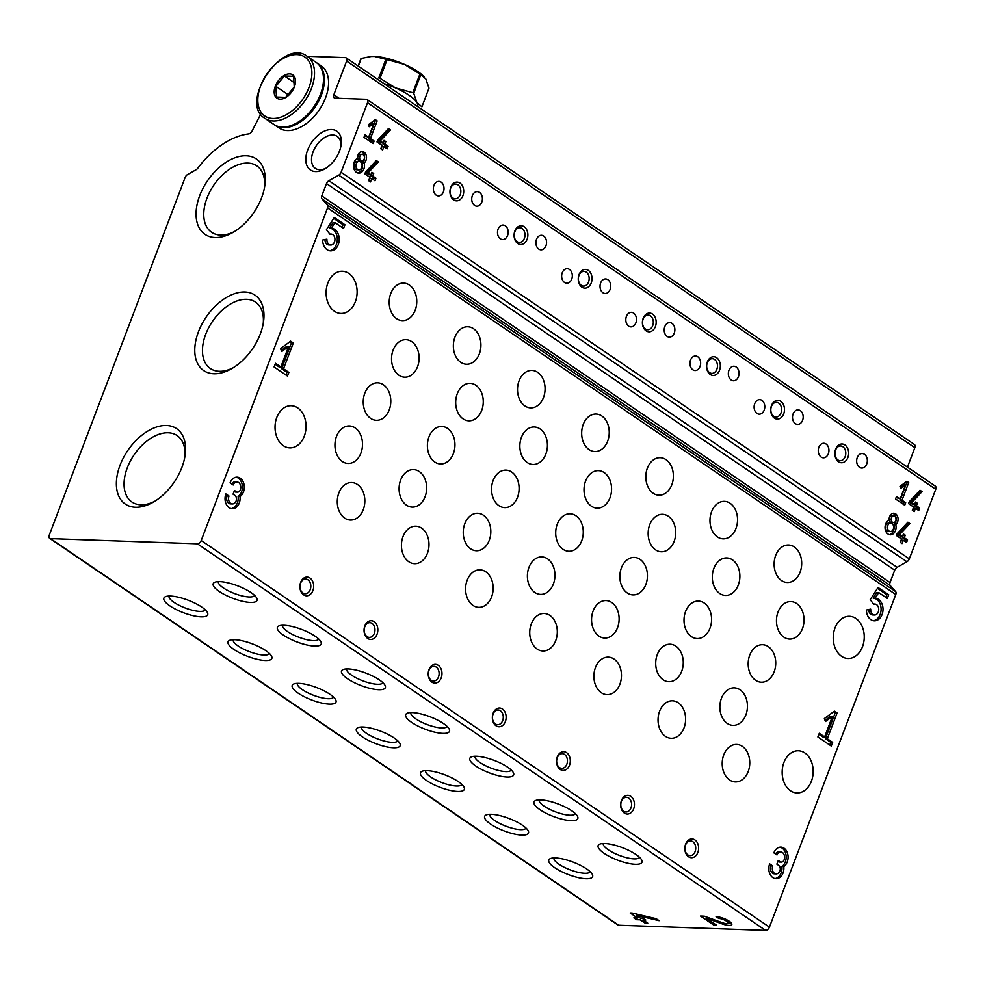 <?xml version="1.0" encoding="UTF-8"?>
<svg xmlns="http://www.w3.org/2000/svg" width="985" height="985" viewBox="0 0 985 985"><rect width="100%" height="100%" fill="white"/><g stroke="black" fill="none" stroke-linecap="round" stroke-linejoin="round"><path stroke-width="1.48" d="M481.8 202.134A7.264 5.344 -88 0 1 476.814 206.185A7.264 5.344 -88 0 1 471.729 198.724A7.264 5.344 -88 0 1 477.331 191.656A7.264 5.344 -88 0 1 481.8 202.134M610.109 289.442A7.264 5.344 -88 0 1 605.122 293.481A7.264 5.344 -88 0 1 600.037 286.032A7.264 5.344 -88 0 1 605.64 278.952A7.264 5.344 -88 0 1 610.109 289.442M545.961 245.782A7.264 5.344 -88 0 1 540.962 249.833A7.264 5.344 -88 0 1 535.889 242.372A7.264 5.344 -88 0 1 541.479 235.304A7.264 5.344 -88 0 1 545.961 245.782M325.949 168.213A19.38 11.931 124.2 0 1 315.323 168.373A19.38 11.931 124.2 0 1 314.523 148.698A19.38 11.931 124.2 0 1 332.819 134.982A19.38 11.931 124.2 0 1 337.129 136.324A19.38 11.931 124.2 0 1 340.884 146.272M553.939 857.947A19.38 5.528 -159.2 0 0 564.257 867.305A19.38 5.528 -159.2 0 0 584.733 873.301A19.38 5.528 -159.2 0 0 590.163 871.713M489.779 814.299A19.38 5.528 -159.2 0 0 500.109 823.657A19.38 5.528 -159.2 0 0 520.572 829.653A19.38 5.528 -159.2 0 0 526.015 828.065M425.631 770.652A19.38 5.528 -159.2 0 0 435.949 780.009A19.38 5.528 -159.2 0 0 456.424 786.005A19.38 5.528 -159.2 0 0 461.854 784.417M361.47 727.004A19.38 5.528 -159.2 0 0 371.801 736.361A19.38 5.528 -159.2 0 0 392.264 742.358A19.38 5.528 -159.2 0 0 397.706 740.769M297.322 683.356A19.38 5.528 -159.2 0 0 307.64 692.714A19.38 5.528 -159.2 0 0 328.116 698.71A19.38 5.528 -159.2 0 0 333.546 697.121M233.162 639.708A19.38 5.528 -159.2 0 0 243.492 649.066A19.38 5.528 -159.2 0 0 263.955 655.05A19.38 5.528 -159.2 0 0 269.397 653.474M169.014 596.06A19.38 5.528 -159.2 0 0 179.332 605.418A19.38 5.528 -159.2 0 0 199.795 611.402A19.38 5.528 -159.2 0 0 205.237 609.813M603.276 843.529A19.38 5.528 -159.2 0 0 613.606 852.887A19.38 5.528 -159.2 0 0 634.069 858.883A19.38 5.528 -159.2 0 0 639.511 857.295M539.127 799.882A19.38 5.528 -159.2 0 0 549.445 809.239A19.38 5.528 -159.2 0 0 569.909 815.235A19.38 5.528 -159.2 0 0 575.351 813.647M474.967 756.234A19.38 5.528 -159.2 0 0 485.297 765.591A19.38 5.528 -159.2 0 0 505.761 771.587A19.38 5.528 -159.2 0 0 511.203 769.999M410.819 712.586A19.38 5.528 -159.2 0 0 421.137 721.943A19.38 5.528 -159.2 0 0 441.6 727.927A19.38 5.528 -159.2 0 0 447.042 726.351M346.658 668.938A19.38 5.528 -159.2 0 0 356.976 678.296A19.38 5.528 -159.2 0 0 377.452 684.279A19.38 5.528 -159.2 0 0 382.894 682.691M282.51 625.278A19.38 5.528 -159.2 0 0 292.828 634.636A19.38 5.528 -159.2 0 0 313.292 640.632A19.38 5.528 -159.2 0 0 318.734 639.043M218.35 581.63A19.38 5.528 -159.2 0 0 228.668 590.988A19.38 5.528 -159.2 0 0 249.143 596.984A19.38 5.528 -159.2 0 0 254.586 595.396M339.111 98.291L333.841 94.708L346.609 61.095A3.755 2.315 -55.8 0 0 346.166 57.893A3.755 2.315 -55.8 0 0 345.341 57.635L307.098 56.293M907.444 467.161L914.831 447.695A3.755 2.315 -55.8 0 0 914.4 444.506L346.166 57.893M260.766 114.125A1125.375 692.849 -55.8 0 0 252 131.177A3.755 2.315 -55.8 0 1 248.737 133.886A70.341 43.303 -55.8 0 0 197.763 168.25A3.755 2.315 -55.8 0 1 196.175 169.691L187.519 174.567A3.755 2.315 -55.8 0 0 185.143 177.435L49.25 535.163A3.755 2.315 -55.8 0 0 49.681 538.352A3.755 2.315 -55.8 0 0 50.518 538.61L197.394 543.794A3.755 2.315 -55.8 0 0 201.211 540.519L327.562 207.921A3.755 2.315 -55.8 0 0 327.389 204.966L321.972 198.871A3.755 2.315 -55.8 0 1 321.8 195.916L326.503 183.567A3.755 2.315 -55.8 0 1 328.879 180.698L338.717 175.145A3.755 2.315 -55.8 0 0 341.093 172.276L367.528 102.699A3.755 2.315 -55.8 0 0 367.097 99.51A3.755 2.315 -55.8 0 0 366.26 99.251L335.097 98.155A3.755 2.315 -55.8 0 1 334.272 97.897A3.755 2.315 -55.8 0 1 333.841 94.708M49.681 538.352L617.903 924.964A3.755 2.315 -55.8 0 0 618.74 925.223L765.616 930.406A3.755 2.315 -55.8 0 0 769.433 927.131L895.784 594.534A3.755 2.315 -55.8 0 0 895.611 591.579L890.194 585.484L321.972 198.871M632.185 913.046L630.166 912.972L637.578 918.008L633.86 917.872L636.544 919.695L640.25 919.83L644.978 923.043L647.761 923.142L643.033 919.928L645.828 920.027L643.143 918.205L640.361 918.106L636.261 915.311L659.113 920.679L656.158 918.673L632.185 913.046M722.054 923.844A9.924 2.832 -159.2 0 0 731.818 924.521A9.924 2.832 -159.2 0 0 726.647 919.719A9.924 2.832 -159.2 0 0 716.07 916.604L718.742 918.426A5.824 1.662 -159.2 0 1 724.948 920.249A5.824 1.662 -159.2 0 1 727.977 923.068A5.824 1.662 -159.2 0 1 722.251 922.662L704.337 916.185L700.52 916.05L713.448 924.853L716.23 924.952L706.146 918.094L722.054 923.844L722.473 922.748M265.224 660.492A23.443 6.686 -159.2 0 0 271.577 656.195A23.443 6.686 -159.2 0 0 252.32 643.858A23.443 6.686 -159.2 0 0 229.727 640.299A23.443 6.686 -159.2 0 0 237.36 651.59A23.443 6.686 -159.2 0 0 265.224 660.492M329.372 704.14A23.443 6.686 -159.2 0 0 335.725 699.842A23.443 6.686 -159.2 0 0 316.468 687.505A23.443 6.686 -159.2 0 0 293.875 683.947A23.443 6.686 -159.2 0 0 301.521 695.238A23.443 6.686 -159.2 0 0 329.372 704.14M393.532 747.787A23.443 6.686 -159.2 0 0 399.885 743.49A23.443 6.686 -159.2 0 0 380.629 731.153A23.443 6.686 -159.2 0 0 358.035 727.595A23.443 6.686 -159.2 0 0 365.669 738.898A23.443 6.686 -159.2 0 0 393.532 747.787M457.68 791.447A23.443 6.686 -159.2 0 0 464.034 787.138A23.443 6.686 -159.2 0 0 444.777 774.801A23.443 6.686 -159.2 0 0 422.183 771.243A23.443 6.686 -159.2 0 0 429.829 782.546A23.443 6.686 -159.2 0 0 457.68 791.447M521.841 835.095A23.443 6.686 -159.2 0 0 528.194 830.786A23.443 6.686 -159.2 0 0 508.937 818.449A23.443 6.686 -159.2 0 0 486.344 814.89A23.443 6.686 -159.2 0 0 493.977 826.193A23.443 6.686 -159.2 0 0 521.841 835.095M585.989 878.743A23.443 6.686 -159.2 0 0 592.342 874.446A23.443 6.686 -159.2 0 0 573.085 862.109A23.443 6.686 -159.2 0 0 550.492 858.538A23.443 6.686 -159.2 0 0 558.138 869.841A23.443 6.686 -159.2 0 0 585.989 878.743M201.063 616.844A23.443 6.686 -159.2 0 0 207.416 612.547A23.443 6.686 -159.2 0 0 188.16 600.21A23.443 6.686 -159.2 0 0 165.566 596.651A23.443 6.686 -159.2 0 0 173.2 607.942A23.443 6.686 -159.2 0 0 201.063 616.844M314.56 646.074A23.443 6.686 -159.2 0 0 320.913 641.777A23.443 6.686 -159.2 0 0 301.656 629.44A23.443 6.686 -159.2 0 0 279.063 625.869A23.443 6.686 -159.2 0 0 286.697 637.172A23.443 6.686 -159.2 0 0 314.56 646.074M378.72 689.722A23.443 6.686 -159.2 0 0 385.073 685.425A23.443 6.686 -159.2 0 0 365.817 673.087A23.443 6.686 -159.2 0 0 343.223 669.529A23.443 6.686 -159.2 0 0 350.857 680.82A23.443 6.686 -159.2 0 0 378.72 689.722M442.868 733.369A23.443 6.686 -159.2 0 0 449.222 729.072A23.443 6.686 -159.2 0 0 429.965 716.735A23.443 6.686 -159.2 0 0 407.371 713.177A23.443 6.686 -159.2 0 0 415.005 724.467A23.443 6.686 -159.2 0 0 442.868 733.369M507.029 777.017A23.443 6.686 -159.2 0 0 513.382 772.72A23.443 6.686 -159.2 0 0 494.125 760.383A23.443 6.686 -159.2 0 0 471.532 756.825A23.443 6.686 -159.2 0 0 479.166 768.128A23.443 6.686 -159.2 0 0 507.029 777.017M571.177 820.665A23.443 6.686 -159.2 0 0 577.53 816.368A23.443 6.686 -159.2 0 0 558.273 804.031A23.443 6.686 -159.2 0 0 535.68 800.473A23.443 6.686 -159.2 0 0 543.314 811.775A23.443 6.686 -159.2 0 0 571.177 820.665M635.337 864.325A23.443 6.686 -159.2 0 0 641.691 860.016A23.443 6.686 -159.2 0 0 622.434 847.679A23.443 6.686 -159.2 0 0 599.84 844.12A23.443 6.686 -159.2 0 0 607.474 855.423A23.443 6.686 -159.2 0 0 635.337 864.325M250.412 602.426A23.443 6.686 -159.2 0 0 256.765 598.117A23.443 6.686 -159.2 0 0 237.508 585.779A23.443 6.686 -159.2 0 0 214.915 582.221A23.443 6.686 -159.2 0 0 222.548 593.524A23.443 6.686 -159.2 0 0 250.412 602.426M769.667 863.882A10.269 7.548 92 0 0 775.995 878.706A10.269 7.548 92 0 0 783.801 866.566A10.269 7.548 92 0 0 787.951 855.152A10.269 7.548 92 0 0 780.908 847.137A10.269 7.548 92 0 0 773.865 852.85L776.98 854.968A5.479 4.026 92 0 1 780.748 851.926A5.479 4.026 92 0 1 784.122 859.831A4.112 3.017 92 0 1 781.302 862.109A4.112 3.017 92 0 1 780.046 861.69L778.261 860.471L776.857 864.153L778.642 865.372A4.112 3.017 92 0 1 779.923 870.863A5.479 4.026 92 0 1 776.168 873.917A5.479 4.026 92 0 1 772.782 866.012L769.667 863.882M837.102 712.968L834.418 711.145L824.346 718.558L825.479 721.512L832.423 716.403L824.63 736.915L819.286 733.271L817.882 736.952L831.266 746.064L832.657 742.382L827.314 738.738L837.102 712.968L833.556 711.786M888.741 594.768L878.029 587.479L870.211 599.693L873.744 604.248A5.479 4.026 92 0 1 874.902 604.064A5.479 4.026 92 0 1 878.731 609.678A5.479 4.026 92 0 1 874.508 615.009A5.479 4.026 92 0 1 870.703 609.124L866.406 610.01A11.291 8.299 92 0 0 874.311 620.821A11.291 8.299 92 0 0 883.003 609.826A11.291 8.299 92 0 0 875.099 598.24L878.718 592.588L887.337 598.449L888.741 594.768L886.832 594.694L877.487 588.34M875.099 598.24L873.19 598.178L876.81 592.514L878.718 592.588M225.885 493.904A10.269 7.548 92 0 0 232.214 508.716A10.269 7.548 92 0 0 240.02 496.575A10.269 7.548 92 0 0 244.169 485.162A10.269 7.548 92 0 0 237.126 477.159A10.269 7.548 92 0 0 230.071 482.859L233.199 484.989A5.479 4.026 92 0 1 236.954 481.948A5.479 4.026 92 0 1 240.328 489.84A4.112 3.017 92 0 1 237.508 492.131A4.112 3.017 92 0 1 236.252 491.7L234.479 490.493L233.076 494.175L234.861 495.381A4.112 3.017 92 0 1 236.141 500.885A5.479 4.026 92 0 1 232.374 503.926A5.479 4.026 92 0 1 229 496.034L225.885 493.904M293.308 342.989L290.637 341.167L280.553 348.579L281.698 351.534L288.642 346.425L280.848 366.937L275.492 363.293L274.101 366.974L287.472 376.073L288.876 372.392L283.52 368.759L293.308 342.989L289.762 341.807M344.947 224.777L334.247 217.5L326.429 229.702L329.963 234.27A5.479 4.026 92 0 1 331.108 234.085A5.479 4.026 92 0 1 334.937 239.7A5.479 4.026 92 0 1 330.726 245.031A5.479 4.026 92 0 1 326.909 239.146L322.612 240.032A11.291 8.299 92 0 0 330.517 250.843A11.291 8.299 92 0 0 339.209 239.847A11.291 8.299 92 0 0 331.317 228.261L334.937 222.598L343.556 228.458L344.947 224.777L343.039 224.715L333.693 218.35M331.317 228.261A11.291 8.299 92 0 0 331.305 228.261L329.396 228.2L333.029 222.536L334.937 222.598M355.363 301.705A21.104 15.501 -88 0 1 340.872 313.439A21.104 15.501 -88 0 1 326.121 291.806A21.104 15.501 -88 0 1 342.361 271.269A21.104 15.501 -88 0 1 355.363 301.705M862.491 646.751A21.104 15.501 -88 0 1 847.999 658.485A21.104 15.501 -88 0 1 833.248 636.852A21.104 15.501 -88 0 1 849.489 616.302A21.104 15.501 -88 0 1 862.491 646.751M811.418 781.203A21.104 15.501 -88 0 1 796.927 792.937A21.104 15.501 -88 0 1 782.176 771.304A21.104 15.501 -88 0 1 798.416 750.755A21.104 15.501 -88 0 1 811.418 781.203M304.291 436.158A21.104 15.501 -88 0 1 289.799 447.892A21.104 15.501 -88 0 1 275.049 426.259A21.104 15.501 -88 0 1 291.289 405.721A21.104 15.501 -88 0 1 304.291 436.158M481.702 410.4A18.752 13.778 -88 0 1 468.823 420.829A18.752 13.778 -88 0 1 455.71 401.597A18.752 13.778 -88 0 1 470.14 383.337A18.752 13.778 -88 0 1 481.702 410.4M545.85 454.048A18.752 13.778 -88 0 1 532.971 464.477A18.752 13.778 -88 0 1 519.858 445.245A18.752 13.778 -88 0 1 534.289 426.985A18.752 13.778 -88 0 1 545.85 454.048M610.01 497.696A18.752 13.778 -88 0 1 597.132 508.125A18.752 13.778 -88 0 1 584.019 488.905A18.752 13.778 -88 0 1 598.449 470.645A18.752 13.778 -88 0 1 610.01 497.696M674.159 541.344A18.752 13.778 -88 0 1 661.28 551.772A18.752 13.778 -88 0 1 648.167 532.553A18.752 13.778 -88 0 1 662.609 514.293A18.752 13.778 -88 0 1 674.159 541.344M738.319 584.991A18.752 13.778 -88 0 1 725.44 595.433A18.752 13.778 -88 0 1 712.327 576.2A18.752 13.778 -88 0 1 726.758 557.941A18.752 13.778 -88 0 1 738.319 584.991M802.467 628.652A18.752 13.778 -88 0 1 789.588 639.08A18.752 13.778 -88 0 1 776.476 619.848A18.752 13.778 -88 0 1 790.918 601.589A18.752 13.778 -88 0 1 802.467 628.652M417.541 366.752A18.752 13.778 -88 0 1 404.663 377.181A18.752 13.778 -88 0 1 391.55 357.949A18.752 13.778 -88 0 1 405.98 339.69A18.752 13.778 -88 0 1 417.541 366.752M479.363 353.812A18.752 13.778 -88 0 1 466.471 364.241A18.752 13.778 -88 0 1 453.371 345.009A18.752 13.778 -88 0 1 467.801 326.761A18.752 13.778 -88 0 1 479.363 353.812M543.511 397.46A18.752 13.778 -88 0 1 530.632 407.888A18.752 13.778 -88 0 1 517.519 388.669A18.752 13.778 -88 0 1 531.949 370.409A18.752 13.778 -88 0 1 543.511 397.46M607.671 441.108A18.752 13.778 -88 0 1 594.78 451.549A18.752 13.778 -88 0 1 581.679 432.316A18.752 13.778 -88 0 1 596.11 414.057A18.752 13.778 -88 0 1 607.671 441.108M671.819 484.768A18.752 13.778 -88 0 1 658.94 495.196A18.752 13.778 -88 0 1 645.828 475.964A18.752 13.778 -88 0 1 660.258 457.705A18.752 13.778 -88 0 1 671.819 484.768M735.98 528.416A18.752 13.778 -88 0 1 723.088 538.844A18.752 13.778 -88 0 1 709.988 519.612A18.752 13.778 -88 0 1 724.418 501.353A18.752 13.778 -88 0 1 735.98 528.416M800.128 572.063A18.752 13.778 -88 0 1 787.249 582.492A18.752 13.778 -88 0 1 774.136 563.26A18.752 13.778 -88 0 1 788.566 545A18.752 13.778 -88 0 1 800.128 572.063M415.202 310.164A18.752 13.778 -88 0 1 402.323 320.593A18.752 13.778 -88 0 1 389.21 301.361A18.752 13.778 -88 0 1 403.641 283.101A18.752 13.778 -88 0 1 415.202 310.164M427.428 553.262A18.752 13.778 -88 0 1 414.55 563.691A18.752 13.778 -88 0 1 401.437 544.459A18.752 13.778 -88 0 1 415.879 526.199A18.752 13.778 -88 0 1 427.428 553.262M491.589 596.91A18.752 13.778 -88 0 1 478.71 607.339A18.752 13.778 -88 0 1 465.597 588.107A18.752 13.778 -88 0 1 480.027 569.847A18.752 13.778 -88 0 1 491.589 596.91M555.737 640.558A18.752 13.778 -88 0 1 542.858 650.986A18.752 13.778 -88 0 1 529.745 631.754A18.752 13.778 -88 0 1 544.188 613.495A18.752 13.778 -88 0 1 555.737 640.558M619.897 684.206A18.752 13.778 -88 0 1 607.019 694.634A18.752 13.778 -88 0 1 593.906 675.402A18.752 13.778 -88 0 1 608.336 657.143A18.752 13.778 -88 0 1 619.897 684.206M684.046 727.853A18.752 13.778 -88 0 1 671.167 738.282A18.752 13.778 -88 0 1 658.054 719.05A18.752 13.778 -88 0 1 672.496 700.803A18.752 13.778 -88 0 1 684.046 727.853M748.206 771.501A18.752 13.778 -88 0 1 735.327 781.93A18.752 13.778 -88 0 1 722.214 762.71A18.752 13.778 -88 0 1 736.645 744.451A18.752 13.778 -88 0 1 748.206 771.501M363.28 509.602A18.752 13.778 -88 0 1 350.401 520.043A18.752 13.778 -88 0 1 337.289 500.811A18.752 13.778 -88 0 1 351.719 482.551A18.752 13.778 -88 0 1 363.28 509.602M425.089 496.674A18.752 13.778 -88 0 1 412.21 507.103A18.752 13.778 -88 0 1 399.097 487.87A18.752 13.778 -88 0 1 413.528 469.611A18.752 13.778 -88 0 1 425.089 496.674M489.25 540.322A18.752 13.778 -88 0 1 476.371 550.75A18.752 13.778 -88 0 1 463.258 531.518A18.752 13.778 -88 0 1 477.688 513.259A18.752 13.778 -88 0 1 489.25 540.322M553.398 583.97A18.752 13.778 -88 0 1 540.519 594.398A18.752 13.778 -88 0 1 527.406 575.166A18.752 13.778 -88 0 1 541.836 556.919A18.752 13.778 -88 0 1 553.398 583.97M617.558 627.617A18.752 13.778 -88 0 1 604.679 638.046A18.752 13.778 -88 0 1 591.566 618.826A18.752 13.778 -88 0 1 605.997 600.567A18.752 13.778 -88 0 1 617.558 627.617M681.706 671.265A18.752 13.778 -88 0 1 668.827 681.706A18.752 13.778 -88 0 1 655.714 662.474A18.752 13.778 -88 0 1 670.145 644.215A18.752 13.778 -88 0 1 681.706 671.265M745.867 714.925A18.752 13.778 -88 0 1 732.988 725.354A18.752 13.778 -88 0 1 719.875 706.122A18.752 13.778 -88 0 1 734.305 687.862A18.752 13.778 -88 0 1 745.867 714.925M360.941 453.026A18.752 13.778 -88 0 1 348.05 463.455A18.752 13.778 -88 0 1 334.949 444.223A18.752 13.778 -88 0 1 349.379 425.963A18.752 13.778 -88 0 1 360.941 453.026M453.395 453.531A18.752 13.778 -88 0 1 440.517 463.972A18.752 13.778 -88 0 1 427.404 444.74A18.752 13.778 -88 0 1 441.834 426.48A18.752 13.778 -88 0 1 453.395 453.531M517.544 497.191A18.752 13.778 -88 0 1 504.665 507.62A18.752 13.778 -88 0 1 491.564 488.388A18.752 13.778 -88 0 1 505.994 470.128A18.752 13.778 -88 0 1 517.544 497.191M581.704 540.839A18.752 13.778 -88 0 1 568.825 551.268A18.752 13.778 -88 0 1 555.712 532.035A18.752 13.778 -88 0 1 570.143 513.776A18.752 13.778 -88 0 1 581.704 540.839M645.864 584.487A18.752 13.778 -88 0 1 632.973 594.915A18.752 13.778 -88 0 1 619.873 575.683A18.752 13.778 -88 0 1 634.303 557.424A18.752 13.778 -88 0 1 645.864 584.487M710.013 628.135A18.752 13.778 -88 0 1 697.134 638.563A18.752 13.778 -88 0 1 684.021 619.331A18.752 13.778 -88 0 1 698.451 601.072A18.752 13.778 -88 0 1 710.013 628.135M774.173 671.782A18.752 13.778 -88 0 1 761.282 682.211A18.752 13.778 -88 0 1 748.181 662.979A18.752 13.778 -88 0 1 762.612 644.719A18.752 13.778 -88 0 1 774.173 671.782M389.235 409.883A18.752 13.778 -88 0 1 376.356 420.312A18.752 13.778 -88 0 1 363.243 401.092A18.752 13.778 -88 0 1 377.686 382.833A18.752 13.778 -88 0 1 389.235 409.883M377.058 634.254A9.382 6.895 -88 0 1 365.127 635.3A9.382 6.895 -88 0 1 370.656 620.735A9.382 6.895 -88 0 1 377.058 634.254M441.206 677.902A9.382 6.895 -88 0 1 429.288 678.948A9.382 6.895 -88 0 1 434.816 664.395A9.382 6.895 -88 0 1 441.206 677.902M505.367 721.549A9.382 6.895 -88 0 1 493.436 722.596A9.382 6.895 -88 0 1 498.964 708.043A9.382 6.895 -88 0 1 505.367 721.549M569.527 765.197A9.382 6.895 -88 0 1 557.596 766.244A9.382 6.895 -88 0 1 563.125 751.69A9.382 6.895 -88 0 1 569.527 765.197M633.675 808.857A9.382 6.895 -88 0 1 621.744 809.892A9.382 6.895 -88 0 1 627.273 795.338A9.382 6.895 -88 0 1 633.675 808.857M697.836 852.505A9.382 6.895 -88 0 1 685.905 853.539A9.382 6.895 -88 0 1 691.433 838.986A9.382 6.895 -88 0 1 697.836 852.505M312.898 590.606A9.382 6.895 -88 0 1 300.979 591.64A9.382 6.895 -88 0 1 306.507 577.087A9.382 6.895 -88 0 1 312.898 590.606M367.097 99.51L935.319 486.122A3.755 2.315 -55.8 0 1 935.75 489.311L909.327 558.889A3.755 2.315 -55.8 0 1 906.939 561.758L897.101 567.311A3.755 2.315 -55.8 0 0 894.725 570.167L890.034 582.529A3.755 2.315 -55.8 0 0 890.194 585.484M909.918 523.564L907.899 522.185L897.126 533.71L896.436 535.532L901.509 538.98L900.228 542.341L902.063 543.597L903.331 540.236L906.569 542.439L907.53 539.915L904.292 537.712L905.252 535.187L903.417 533.944L902.457 536.468L899.65 534.547L909.918 523.564L907.197 522.937M889.135 520.105A7.498 5.516 92 0 0 885.072 528.268A7.498 5.516 92 0 0 890.292 534.806A7.498 5.516 92 0 0 895.747 524.599A6.095 4.482 92 0 0 897.963 517.827A6.095 4.482 92 0 0 893.814 513.234A6.095 4.482 92 0 0 889.135 520.105M922.046 491.626L920.027 490.247L909.254 501.784L908.564 503.606L913.637 507.053L912.356 510.415L914.191 511.658L915.471 508.297L918.709 510.501L919.658 507.977L916.419 505.773L917.38 503.261L915.545 502.005L914.597 504.529L911.778 502.621L922.046 491.626L919.325 490.998M908.712 482.551L906.877 481.308L899.982 486.381L900.758 488.4L905.51 484.903L900.179 498.952L896.51 496.465L895.55 498.976L904.722 505.219L905.683 502.695L902.014 500.195L908.712 482.551L906.015 481.948M378.351 161.897L376.332 160.518L365.558 172.043L364.869 173.865L369.941 177.312L368.661 180.674L370.495 181.929L371.776 178.568L375.014 180.772L375.962 178.248L372.724 176.044L373.684 173.52L371.85 172.276L370.902 174.801L368.082 172.88L378.351 161.897L375.63 161.269M357.567 158.437A7.498 5.516 92 0 0 353.517 166.6A7.498 5.516 92 0 0 358.737 173.138A7.498 5.516 92 0 0 364.179 162.931A6.095 4.482 92 0 0 366.395 156.159A6.095 4.482 92 0 0 362.246 151.567A6.095 4.482 92 0 0 357.567 158.437M390.491 129.958L388.459 128.579L377.686 140.116L376.996 141.939L382.069 145.386L380.789 148.747L382.623 149.991L383.904 146.63L387.142 148.833L388.102 146.309L384.864 144.106L385.812 141.594L383.99 140.338L383.03 142.862L380.21 140.953L390.491 129.958L387.758 129.331M377.144 120.884L375.322 119.641L368.415 124.713L369.19 126.733L373.943 123.236L368.612 137.284L364.942 134.797L363.994 137.309L373.155 143.551L374.115 141.027L370.446 138.528L377.144 120.884L374.448 120.281M674.269 333.09A7.264 5.344 -88 0 1 669.283 337.129A7.264 5.344 -88 0 1 664.198 329.679A7.264 5.344 -88 0 1 669.788 322.6A7.264 5.344 -88 0 1 674.269 333.09M738.418 376.738A7.264 5.344 -88 0 1 733.431 380.776A7.264 5.344 -88 0 1 728.346 373.327A7.264 5.344 -88 0 1 733.948 366.248A7.264 5.344 -88 0 1 738.418 376.738M802.578 420.386A7.264 5.344 -88 0 1 797.591 424.424A7.264 5.344 -88 0 1 792.506 416.975A7.264 5.344 -88 0 1 798.096 409.895A7.264 5.344 -88 0 1 802.578 420.386M866.726 464.034A7.264 5.344 -88 0 1 861.74 468.072A7.264 5.344 -88 0 1 856.654 460.623A7.264 5.344 -88 0 1 862.257 453.556A7.264 5.344 -88 0 1 866.726 464.034M507.57 235.526A7.264 5.344 -88 0 1 502.572 239.564A7.264 5.344 -88 0 1 497.499 232.115A7.264 5.344 -88 0 1 503.089 225.048A7.264 5.344 -88 0 1 507.57 235.526M571.719 279.174A7.264 5.344 -88 0 1 566.732 283.224A7.264 5.344 -88 0 1 561.647 275.763A7.264 5.344 -88 0 1 567.237 268.696A7.264 5.344 -88 0 1 571.719 279.174M635.879 322.821A7.264 5.344 -88 0 1 630.88 326.872A7.264 5.344 -88 0 1 625.807 319.423A7.264 5.344 -88 0 1 631.397 312.344A7.264 5.344 -88 0 1 635.879 322.821M700.027 366.482A7.264 5.344 -88 0 1 695.041 370.52A7.264 5.344 -88 0 1 689.956 363.071A7.264 5.344 -88 0 1 695.545 355.991A7.264 5.344 -88 0 1 700.027 366.482M764.188 410.129A7.264 5.344 -88 0 1 759.189 414.168A7.264 5.344 -88 0 1 754.116 406.719A7.264 5.344 -88 0 1 759.706 399.639A7.264 5.344 -88 0 1 764.188 410.129M828.336 453.777A7.264 5.344 -88 0 1 823.349 457.816A7.264 5.344 -88 0 1 818.264 450.367A7.264 5.344 -88 0 1 823.854 443.287A7.264 5.344 -88 0 1 828.336 453.777M443.41 191.878A7.264 5.344 -88 0 1 438.423 195.916A7.264 5.344 -88 0 1 433.338 188.467A7.264 5.344 -88 0 1 438.928 181.388A7.264 5.344 -88 0 1 443.41 191.878M527.086 239.293A9.382 6.895 -88 0 1 515.155 240.34A9.382 6.895 -88 0 1 520.683 225.774A9.382 6.895 -88 0 1 527.086 239.293M591.246 282.941A9.382 6.895 -88 0 1 579.315 283.988A9.382 6.895 -88 0 1 584.844 269.434A9.382 6.895 -88 0 1 591.246 282.941M655.394 326.589A9.382 6.895 -88 0 1 643.464 327.636A9.382 6.895 -88 0 1 648.992 313.082A9.382 6.895 -88 0 1 655.394 326.589M719.555 370.237A9.382 6.895 -88 0 1 707.624 371.283A9.382 6.895 -88 0 1 713.152 356.73A9.382 6.895 -88 0 1 719.555 370.237M783.703 413.897A9.382 6.895 -88 0 1 771.772 414.931A9.382 6.895 -88 0 1 777.3 400.378A9.382 6.895 -88 0 1 783.703 413.897M847.863 457.545A9.382 6.895 -88 0 1 835.933 458.579A9.382 6.895 -88 0 1 841.461 444.026A9.382 6.895 -88 0 1 847.863 457.545M462.938 195.646A9.382 6.895 -88 0 1 451.007 196.68A9.382 6.895 -88 0 1 456.535 182.126A9.382 6.895 -88 0 1 462.938 195.646M246.201 155.79A45.618 28.085 124.2 0 1 264.83 185.463A45.618 28.085 124.2 0 1 232.792 232.546A45.618 28.085 124.2 0 1 196.766 206.247A45.618 28.085 124.2 0 1 246.201 155.79M166.49 425.495A45.618 28.085 124.2 0 1 185.118 455.168A45.618 28.085 124.2 0 1 153.094 502.252A45.618 28.085 124.2 0 1 117.067 475.952A45.618 28.085 124.2 0 1 166.49 425.495M244.908 292.003A45.618 28.085 124.2 0 1 263.537 321.676A45.618 28.085 124.2 0 1 231.5 368.759A45.618 28.085 124.2 0 1 195.473 342.46A45.618 28.085 124.2 0 1 244.908 292.003M331.563 129.54A23.443 14.43 124.2 0 1 341.13 144.795A23.443 14.43 124.2 0 1 324.668 168.989A23.443 14.43 124.2 0 1 306.15 155.47A23.443 14.43 124.2 0 1 331.563 129.54M233.199 367.75A40.163 24.723 124.2 0 1 210.334 368.501A40.163 24.723 124.2 0 1 208.672 327.722A40.163 24.723 124.2 0 1 246.607 299.292A40.163 24.723 124.2 0 1 255.521 302.075A40.163 24.723 124.2 0 1 263.229 323.622M154.793 501.242A40.163 24.723 124.2 0 1 131.916 501.993A40.163 24.723 124.2 0 1 130.266 461.214A40.163 24.723 124.2 0 1 168.189 432.784A40.163 24.723 124.2 0 1 177.115 435.567A40.163 24.723 124.2 0 1 184.811 457.114M234.492 231.537A40.163 24.723 124.2 0 1 211.627 232.288A40.163 24.723 124.2 0 1 209.965 191.521A40.163 24.723 124.2 0 1 247.888 163.091A40.163 24.723 124.2 0 1 256.814 165.874A40.163 24.723 124.2 0 1 264.509 187.421M310.201 589.658A7.351 5.393 -88 0 1 305.153 593.746A7.351 5.393 -88 0 1 300.019 586.21A7.351 5.393 -88 0 1 305.67 579.057A7.351 5.393 -88 0 1 310.201 589.658M695.127 851.557A7.351 5.393 -88 0 1 690.079 855.645A7.351 5.393 -88 0 1 684.944 848.11A7.351 5.393 -88 0 1 690.608 840.956A7.351 5.393 -88 0 1 695.127 851.557M630.979 807.909A7.351 5.393 -88 0 1 625.931 811.985A7.351 5.393 -88 0 1 620.796 804.462A7.351 5.393 -88 0 1 626.448 797.308A7.351 5.393 -88 0 1 630.979 807.909M566.818 764.249A7.351 5.393 -88 0 1 561.77 768.337A7.351 5.393 -88 0 1 556.636 760.802A7.351 5.393 -88 0 1 562.287 753.648A7.351 5.393 -88 0 1 566.818 764.249M502.67 720.601A7.351 5.393 -88 0 1 497.622 724.689A7.351 5.393 -88 0 1 492.488 717.154A7.351 5.393 -88 0 1 498.139 710A7.351 5.393 -88 0 1 502.67 720.601M438.51 676.954A7.351 5.393 -88 0 1 433.462 681.041A7.351 5.393 -88 0 1 428.327 673.506A7.351 5.393 -88 0 1 433.979 666.353A7.351 5.393 -88 0 1 438.51 676.954M374.362 633.306A7.351 5.393 -88 0 1 369.313 637.393A7.351 5.393 -88 0 1 364.179 629.858A7.351 5.393 -88 0 1 369.831 622.705A7.351 5.393 -88 0 1 374.362 633.306M460.229 194.698A7.351 5.393 -88 0 1 455.193 198.785A7.351 5.393 -88 0 1 450.059 191.25A7.351 5.393 -88 0 1 455.71 184.096A7.351 5.393 -88 0 1 460.229 194.698M845.167 456.597A7.351 5.393 -88 0 1 840.119 460.685A7.351 5.393 -88 0 1 834.984 453.149A7.351 5.393 -88 0 1 840.636 445.996A7.351 5.393 -88 0 1 845.167 456.597M781.007 412.949A7.351 5.393 -88 0 1 775.958 417.024A7.351 5.393 -88 0 1 770.824 409.501A7.351 5.393 -88 0 1 776.476 402.348A7.351 5.393 -88 0 1 781.007 412.949M716.858 369.289A7.351 5.393 -88 0 1 711.81 373.377A7.351 5.393 -88 0 1 706.676 365.841A7.351 5.393 -88 0 1 712.327 358.688A7.351 5.393 -88 0 1 716.858 369.289M652.698 325.641A7.351 5.393 -88 0 1 647.65 329.729A7.351 5.393 -88 0 1 642.515 322.193A7.351 5.393 -88 0 1 648.167 315.04A7.351 5.393 -88 0 1 652.698 325.641M588.55 281.993A7.351 5.393 -88 0 1 583.502 286.081A7.351 5.393 -88 0 1 578.367 278.546A7.351 5.393 -88 0 1 584.019 271.392A7.351 5.393 -88 0 1 588.55 281.993M524.389 238.345A7.351 5.393 -88 0 1 519.341 242.433A7.351 5.393 -88 0 1 514.207 234.898A7.351 5.393 -88 0 1 519.858 227.744A7.351 5.393 -88 0 1 524.389 238.345M324.988 239.54A5.479 4.026 92 0 0 328.818 244.957L330.726 245.031M329.569 250.732A11.291 8.299 92 0 0 337.313 239.133A11.291 8.299 92 0 0 329.421 228.2M342.017 227.412L343.039 224.715M281.254 350.389L286.733 346.363L288.642 346.425M275.123 364.265L278.94 366.863L280.848 366.937M285.945 375.026L286.967 372.33L288.876 372.392M286.967 372.33L281.611 368.685L283.52 368.759M281.611 368.685L291.4 342.928M231.253 508.605A10.269 7.548 92 0 0 238.111 496.514L240.02 496.575M238.111 496.514A10.269 7.548 92 0 0 242.335 485.74A10.269 7.548 92 0 0 236.166 477.208M236.954 481.948L235.046 481.874A5.479 4.026 92 0 0 231.734 483.992M234.098 491.466L234.356 491.638A4.112 3.017 92 0 0 235.6 492.057L237.508 492.131M232.374 503.926L230.465 503.864A5.479 4.026 92 0 1 227.092 495.96L229 496.034M227.092 495.96L225.54 494.913M368.747 125.587L372.047 123.174L373.943 123.236M364.573 135.77L368.612 137.284M371.616 142.505L372.207 140.966L374.115 141.027M372.207 140.966L368.538 138.466L370.446 138.528M368.538 138.466L375.248 120.823M381.084 148.944L381.995 146.568L383.904 146.63M385.603 147.787L386.194 146.248L388.102 146.309M386.194 146.248L382.956 144.044L384.864 144.106M382.956 144.044L383.904 141.52L385.812 141.594M380.21 140.953L378.302 140.88L381.121 142.8L383.03 142.862M378.302 140.88L388.583 129.897M357.777 172.991A7.498 5.516 92 0 0 362.271 162.87L364.179 162.931M359.143 161.417L357.235 161.355A4.223 3.103 92 0 0 354.095 164.557A4.223 3.103 92 0 0 355.647 169.358A4.223 3.103 92 0 0 356.939 169.789L358.848 169.863A4.223 3.103 92 0 0 362.098 165.751A4.223 3.103 92 0 0 359.143 161.417A4.223 3.103 92 0 0 356.004 164.63A4.223 3.103 92 0 0 357.555 169.42A4.223 3.103 92 0 0 358.848 169.863M362.148 154.374L360.239 154.313A3.287 2.413 92 0 0 357.789 156.8A3.287 2.413 92 0 0 359.008 160.53A3.287 2.413 92 0 0 360.005 160.875L361.914 160.937A3.287 2.413 92 0 0 364.438 157.748A3.287 2.413 92 0 0 362.148 154.374A3.287 2.413 92 0 0 359.697 156.874A3.287 2.413 92 0 0 360.916 160.604A3.287 2.413 92 0 0 361.914 160.937M362.271 162.87A6.095 4.482 92 0 0 364.573 156.726A6.095 4.482 92 0 0 361.286 151.665M368.956 180.883L369.867 178.494L371.776 178.568M373.475 179.726L374.054 178.174L375.962 178.248M374.054 178.174L370.816 175.97L372.724 176.044M370.816 175.97L371.776 173.458L373.684 173.52M368.082 172.88L366.174 172.818L368.993 174.727L370.902 174.801M366.174 172.818L376.442 161.823M868.77 609.518A5.479 4.026 92 0 0 872.599 614.935L874.508 615.009M873.35 620.71A11.291 8.299 92 0 0 881.095 609.112A11.291 8.299 92 0 0 873.202 598.178M885.798 597.402L886.832 594.694M825.036 720.367L830.515 716.341L832.423 716.403M818.904 734.256L822.721 736.854L824.63 736.915M829.727 745.017L830.749 742.308L832.657 742.382M830.749 742.308L825.405 738.664L827.314 738.738M825.405 738.664L835.194 712.906M775.047 878.583A10.269 7.548 92 0 0 781.893 866.492L783.801 866.566M781.893 866.492A10.269 7.548 92 0 0 786.116 855.719A10.269 7.548 92 0 0 779.96 847.186M780.748 851.926L778.839 851.853A5.479 4.026 92 0 0 775.515 853.97M777.891 861.444L778.138 861.616A4.112 3.017 92 0 0 779.394 862.047L781.302 862.109M776.168 873.917L774.259 873.843A5.479 4.026 92 0 1 770.886 865.95L772.782 866.012M770.886 865.95L769.334 864.892M900.315 487.255L903.602 484.842L905.51 484.903M896.141 497.437L900.179 498.952M903.183 504.172L903.774 502.633L905.683 502.695M903.774 502.633L900.105 500.134L902.014 500.195M900.105 500.134L906.803 482.49M912.652 510.612L913.563 508.235L915.471 508.297M917.17 509.454L917.761 507.915L919.658 507.977M917.761 507.915L914.523 505.711L916.419 505.773M914.523 505.711L915.471 503.187L917.38 503.261M911.778 502.621L909.869 502.547L912.689 504.468L914.597 504.529M909.869 502.547L920.138 491.564M889.344 534.658A7.498 5.516 92 0 0 893.838 524.537L895.747 524.599M890.711 523.097L888.802 523.023A4.223 3.103 92 0 0 885.663 526.224A4.223 3.103 92 0 0 887.214 531.026A4.223 3.103 92 0 0 888.507 531.457L890.415 531.531A4.223 3.103 92 0 0 893.654 527.418A4.223 3.103 92 0 0 890.711 523.097A4.223 3.103 92 0 0 887.571 526.298A4.223 3.103 92 0 0 889.123 531.087A4.223 3.103 92 0 0 890.415 531.531M893.715 516.042L891.807 515.98A3.287 2.413 92 0 0 889.356 518.467A3.287 2.413 92 0 0 890.563 522.198A3.287 2.413 92 0 0 891.573 522.542L893.481 522.604A3.287 2.413 92 0 0 896.005 519.415A3.287 2.413 92 0 0 893.715 516.042A3.287 2.413 92 0 0 891.265 518.541A3.287 2.413 92 0 0 892.472 522.272A3.287 2.413 92 0 0 893.481 522.604M893.838 524.537A6.095 4.482 92 0 0 896.141 518.393A6.095 4.482 92 0 0 892.853 513.345M900.524 542.55L901.435 540.162L903.331 540.236M905.043 541.393L905.621 539.842L907.53 539.915M905.621 539.842L902.383 537.638L904.292 537.712M902.383 537.638L903.343 535.126L905.252 535.187M899.65 534.547L897.741 534.486L900.549 536.394L902.457 536.468M897.741 534.486L908.01 523.491M728.112 922.686A9.924 2.832 -159.2 0 0 731.166 922.834M719.259 917.06L718.742 918.426M713.99 923.425L713.448 924.853M706.553 916.986L706.146 918.094M638.12 916.579L637.578 918.008M637.184 917.995L636.544 919.695M640.903 918.118L640.25 919.83M637.886 917.195L639.08 917.232M645.52 921.615L644.978 923.043M642.491 918.18L643.451 918.833M643.574 918.5L643.033 919.928M636.716 914.105L636.261 915.311M294.392 86.865A14.073 8.656 124.2 0 1 275.935 97.281A14.073 8.656 124.2 0 1 284.234 75.439A14.073 8.656 124.2 0 1 294.392 86.865M293.641 76.325L294.232 86.988L285.65 97.33L276.477 97.01L275.874 86.335L284.456 75.993L293.641 76.325M307.185 56.342L316.148 62.437A37.516 23.098 124.2 0 1 320.47 94.351A37.516 23.098 124.2 0 1 273.941 124.467L264.977 118.372C238.161 103.117 283.151 37.011 307.185 56.342A37.516 23.098 124.2 0 1 311.506 88.256A37.516 23.098 124.2 0 1 264.977 118.372M316.591 62.769A37.516 23.098 124.2 0 1 317.059 63.065A37.516 23.098 124.2 0 1 321.393 94.979A37.516 23.098 124.2 0 1 274.852 125.095A37.516 23.098 124.2 0 1 274.409 124.775M317.059 63.065L321.233 65.909A37.516 23.098 124.2 0 1 325.567 97.823A37.516 23.098 124.2 0 1 279.026 127.939L274.852 125.095M294.589 82.888L284.456 75.993M288.445 94.892L275.874 86.335M371.271 56.502L374.485 56.453A32.825 9.357 -159.2 0 0 371.271 56.502A32.825 9.357 -159.2 0 0 370.926 56.539L361.249 58.447A37.516 10.687 -159.2 0 0 360.892 58.718L358.121 66.02M387.117 59.642L404.453 64.407A32.825 9.357 -159.2 0 0 374.485 56.453L385.874 59.309L378.782 77.987A37.516 10.687 -159.2 0 1 380.025 78.32L387.117 59.642A37.516 10.687 -159.2 0 0 385.874 59.309M424.19 76.818A32.825 9.357 -159.2 0 0 423.882 76.498A32.825 9.357 -159.2 0 0 404.453 64.407L419.93 74.023A37.516 10.687 -159.2 0 1 420.817 74.626L425.828 78.96L429.004 88.133L421.912 106.811L416.889 102.489A32.825 9.357 -159.2 0 0 395.514 87.936A32.825 9.357 -159.2 0 0 383.953 83.602M361.249 58.447L358.318 66.167M420.817 74.626L413.725 93.304A37.516 10.687 -159.2 0 0 412.838 92.701L395.514 87.936L380.025 78.32M417.517 106.442L417.615 106.183A32.825 9.357 -159.2 0 0 416.889 102.489L413.725 93.304M419.93 74.023L412.838 92.701M914.831 447.695L346.609 61.095M618.74 925.223L50.518 538.61M765.616 930.406L197.394 543.794M769.433 927.131L201.211 540.519M895.784 594.534L327.562 207.921M895.611 591.579L327.389 204.966M890.034 582.529L321.8 195.916M894.725 570.167L326.503 183.567M897.101 567.311L328.879 180.698M906.939 561.758L338.717 175.145M909.327 558.889L341.093 172.276M935.75 489.311L367.528 102.699M234.356 491.638L236.252 491.7M778.138 861.616L780.046 861.69M309.019 87.382A35.632 21.941 124.2 0 1 262.269 113.755A35.632 21.941 124.2 0 1 283.286 58.447A35.632 21.941 124.2 0 1 309.019 87.382M908.527 467.9A37.516 23.098 -55.8 0 0 907.702 466.459M329.606 234.024L331.108 234.085M873.387 604.002L874.902 604.064M728.789 920.926L727.977 923.068M908.761 468.06L907.739 466.348"/></g></svg>

